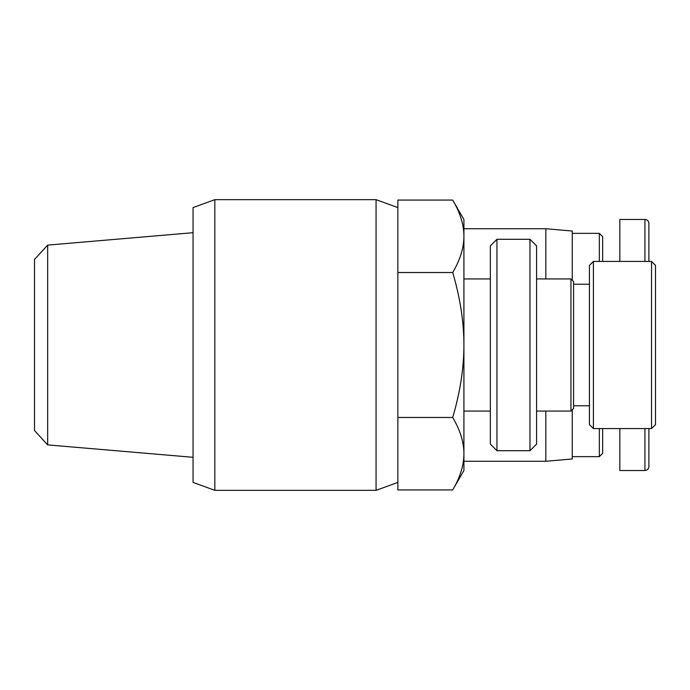 <?xml version="1.0" encoding="UTF-8"?>
<svg xmlns="http://www.w3.org/2000/svg" width="690" height="690" viewBox="0 0 690 690"><rect width="100%" height="100%" fill="white"/><g stroke="black" fill="none" stroke-linecap="round" stroke-linejoin="round"><path stroke-width="1.03" d="M572.26 456.651L599.343 456.651L602.646 453.347L602.646 428.568M602.646 261.432L602.646 236.653L599.343 233.349L572.26 233.349M572.26 409.739L572.26 458.962L545.833 461.274L463.913 461.274M545.833 278.933L545.833 228.726L572.26 231.038L572.26 280.261M545.833 228.726L463.913 228.726M545.833 461.274L545.833 411.068M376.067 490.34L214.832 490.34L214.832 199.66L376.067 199.66L376.067 490.34L397.854 482.414M452.7 417.467C460.161 392.17 463.896 368.012 463.913 345L463.913 453.701C463.896 442.195 460.161 430.12 452.7 417.467L397.854 417.467L397.854 489.943L452.7 489.943C460.161 477.29 463.896 465.207 463.913 453.701L463.913 470.52L452.7 489.943M452.7 272.533C460.161 259.88 463.896 247.805 463.913 236.299L463.913 345C463.896 321.988 460.161 297.83 452.7 272.533L397.854 272.533L397.854 417.467M214.832 490.34L193.053 482.414L193.053 207.587L214.832 199.66M397.854 272.533L397.854 200.057L452.7 200.057C460.161 212.71 463.896 224.793 463.913 236.299L463.913 219.48L452.7 200.057M490.34 278.933L463.913 278.933M490.34 411.068L463.913 411.068M490.34 245.907L490.34 444.093L496.947 450.699L496.947 239.301L490.34 245.907M529.98 239.301L529.98 450.699L536.587 444.093L536.587 245.907L529.98 239.301L496.947 239.301M529.98 450.699L496.947 450.699M570.941 278.933L570.941 411.068L573.58 408.42L573.58 281.58L570.941 278.933L536.587 278.933M570.941 411.068L536.587 411.068M573.58 405.78L589.433 405.78M573.58 284.22L589.433 284.22M589.433 265.391L589.433 424.609L593.4 428.568L593.4 261.432L589.433 265.391M651.533 261.432L651.533 428.568L655.5 424.609L655.5 265.391L651.533 261.432L593.4 261.432M651.533 428.568L593.4 428.568M47.662 444.886L47.662 245.114L34.5 259.449L34.5 430.551L47.662 444.886L193.053 457.306M47.662 245.114L193.053 232.694M599.343 456.651L599.343 428.568M599.343 261.432L599.343 233.349M648.893 261.432L648.893 223.439A3.967 3.967 0 0 0 644.926 219.48L619.827 219.48L619.827 261.432M619.827 428.568L619.827 470.52L644.926 470.52L644.926 428.568M644.926 470.511C647.332 470.278 648.66 468.959 648.893 466.552L648.893 428.568M644.926 219.48L644.926 261.432M397.854 207.587L376.067 199.66"/></g></svg>

